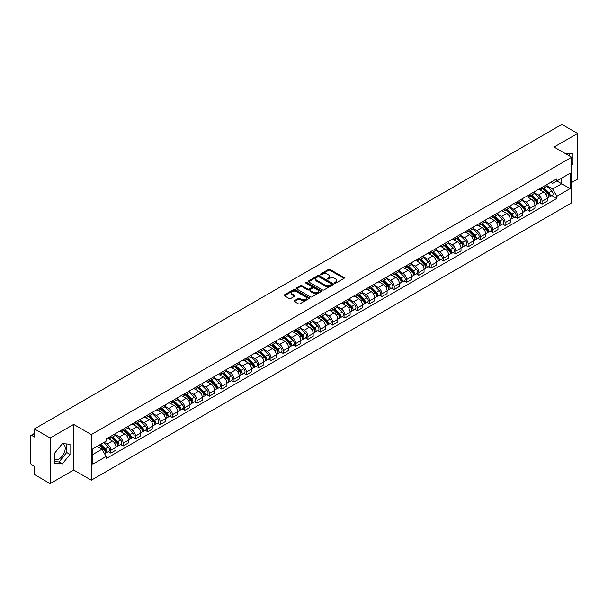 <?xml version="1.0" encoding="UTF-8"?>
<svg xmlns="http://www.w3.org/2000/svg" width="608" height="608" viewBox="0 0 608 608"><rect width="100%" height="100%" fill="white"/><g stroke="black" fill="none" stroke-linecap="round" stroke-linejoin="round"><path stroke-width="0.91" d="M334.666 283.153A0.768 0.441 0 0 0 335.753 283.153L343.991 278.396A1.094 0.631 0 0 0 344.31 277.947A1.094 0.631 0 0 0 343.991 277.499L330.038 269.443A1.094 0.631 0 0 0 328.487 269.443L320.249 274.2A0.768 0.441 0 0 0 321.336 274.824L322.4 274.208A3.511 2.029 0 0 1 327.362 274.208L328.525 274.884A3.511 2.029 0 0 1 329.551 276.313A3.511 2.029 0 0 1 328.525 277.742L327.461 278.358A0.768 0.441 0 0 0 328.54 278.988L329.612 278.373A3.511 2.029 0 0 1 334.575 278.373L335.738 279.042A3.511 2.029 0 0 1 336.764 280.478A3.511 2.029 0 0 1 335.738 281.907L334.666 282.522A0.768 0.441 0 0 0 334.666 283.153L334.666 282.522M565.204 153.497A8.71 5.031 -60 0 1 566.398 153.885A8.71 5.031 -60 0 1 567.325 154.721M62.145 443.878A8.71 5.031 -60 0 1 63.43 444.273A8.71 5.031 -60 0 1 64.76 451.25A8.71 5.031 -60 0 1 59.075 458.926A8.71 5.031 -60 0 1 54.766 459.39M294.447 300.686A1.094 0.631 0 0 0 294.128 301.135A1.094 0.631 0 0 0 294.447 301.583L298.368 303.84A1.094 0.631 0 0 0 299.919 303.84L309.062 298.558A1.094 0.631 0 0 0 309.388 298.11A1.094 0.631 0 0 0 309.062 297.662L295.108 289.606A1.094 0.631 0 0 0 293.558 289.606L284.407 294.888A1.094 0.631 0 0 0 284.088 295.336A1.094 0.631 0 0 0 284.407 295.784L289.142 298.513A1.094 0.631 0 0 0 290.692 298.513L294.606 296.256A1.094 0.631 0 0 0 294.926 295.807A1.094 0.631 0 0 0 294.606 295.359L292.258 294.006A2.934 1.695 0 0 1 291.399 292.805A2.934 1.695 0 0 1 293.208 291.24A2.934 1.695 0 0 1 296.408 291.612L305.596 296.917A2.934 1.695 0 0 1 306.455 298.11A2.934 1.695 0 0 1 304.646 299.676A2.934 1.695 0 0 1 301.446 299.311L299.919 298.422A1.094 0.631 0 0 0 298.368 298.422L294.447 300.686L294.447 301.583M91.299 434.576L73.682 424.407L50.145 437.996L34.428 428.921L561.883 124.397L577.6 133.479L554.063 147.068L571.68 157.236L91.299 434.576L91.299 480.183L571.68 202.836L571.68 157.236M322.476 289.917A1.094 0.631 0 0 0 324.026 289.917L333.176 284.635A1.094 0.631 0 0 0 333.496 284.194A1.094 0.631 0 0 0 333.176 283.746L319.223 275.69A1.094 0.631 0 0 0 317.672 275.69L308.522 280.972A1.094 0.631 0 0 0 308.203 281.413A1.094 0.631 0 0 0 308.522 281.861L322.476 289.917M306.151 283.313A0.768 0.441 0 0 1 306.934 283.427L306.934 282.515L321.123 290.708A1.094 0.631 0 0 1 321.442 291.148A1.094 0.631 0 0 1 321.123 291.597L311.972 296.879A1.094 0.631 0 0 1 310.422 296.879L296.468 288.823L300.382 286.581L300.382 285.669L296.468 287.926A1.094 0.631 0 0 0 296.142 288.374A1.094 0.631 0 0 0 296.468 288.823L296.468 287.926M300.382 286.581A1.094 0.631 0 0 1 301.933 286.581L301.933 285.669A1.094 0.631 0 0 0 300.382 285.669M301.933 285.669L307.595 288.937A1.094 0.631 0 0 0 309.145 288.937L311.737 287.44A1.094 0.631 0 0 0 312.064 286.991A1.094 0.631 0 0 0 311.737 286.543L305.847 283.138A0.768 0.441 0 0 1 306.934 282.515M50.145 437.996L50.145 483.603L34.428 474.521L34.428 466.45L31.981 465.036A2.234 1.292 -120 0 1 30.4 462.3L30.4 436.491A2.234 1.292 -120 0 1 30.864 435.472L34.428 433.413M571.68 182.499L577.6 179.079L577.6 133.479M50.145 483.603L73.682 470.007L91.299 480.183M34.428 428.921L34.428 436.992L31.981 435.579A2.234 1.292 -120 0 0 30.864 435.472M542.055 187.332A5.138 2.964 60 0 1 540.991 189.635L546.204 186.626A5.138 2.964 -120 0 0 547.268 184.323M534.66 192.865L538.422 195.039A5.138 2.964 60 0 1 542.055 201.332L547.268 198.322A5.138 2.964 -120 0 0 543.636 192.029L539.904 189.871M547.268 198.322L547.268 201.104L542.055 204.113L539.554 202.669M540.991 189.635A5.138 2.964 60 0 1 538.46 189.407M542.055 201.332L542.055 204.113M529.735 194.446A5.138 2.964 60 0 1 528.671 196.749L533.885 193.739A5.138 2.964 -120 0 0 534.949 191.436M527.235 209.783L529.735 211.227L534.949 208.217L534.949 205.436A5.138 2.964 -120 0 0 531.316 199.143L527.584 196.984M528.671 196.749A5.138 2.964 60 0 1 526.14 196.521M522.34 199.979L526.102 202.152A5.138 2.964 60 0 1 529.735 208.445L529.735 211.227M517.416 201.56A5.138 2.964 60 0 1 516.352 203.862L521.565 200.853A5.138 2.964 -120 0 0 522.629 198.55M514.915 216.896L517.416 218.34L522.629 215.331L522.629 212.549A5.138 2.964 -120 0 0 518.996 206.256L515.265 204.098M516.352 203.862A5.138 2.964 60 0 1 513.821 203.634M510.013 207.092L513.783 209.266A5.138 2.964 60 0 1 517.416 215.559L517.416 218.34M505.096 208.673A5.138 2.964 60 0 1 504.032 210.976L509.238 207.966A5.138 2.964 -120 0 0 510.302 205.664M502.596 224.01L505.096 225.454L510.302 222.444L510.302 219.663A5.138 2.964 -120 0 0 506.669 213.37L502.938 211.212M504.032 210.976A5.138 2.964 60 0 1 501.501 210.748M497.694 214.206L501.463 216.38A5.138 2.964 60 0 1 505.096 222.672L505.096 225.454M492.769 215.787A5.138 2.964 60 0 1 491.705 218.09L496.918 215.08A5.138 2.964 -120 0 0 497.982 212.777M490.268 231.124L492.769 232.568L497.982 229.558L497.982 226.776A5.138 2.964 -120 0 0 494.35 220.484L490.618 218.325M491.705 218.09A5.138 2.964 60 0 1 489.174 217.862M485.374 221.32L489.136 223.493A5.138 2.964 60 0 1 492.769 229.786L492.769 232.568M480.449 222.9A5.138 2.964 60 0 1 479.385 225.203L484.599 222.194A5.138 2.964 -120 0 0 485.663 219.891M477.949 238.237L480.449 239.681L485.663 236.672L485.663 233.89A5.138 2.964 -120 0 0 482.03 227.597L478.298 225.439M479.385 225.203A5.138 2.964 60 0 1 476.854 224.975M473.054 228.433L476.816 230.607A5.138 2.964 60 0 1 480.449 236.9L480.449 239.681M468.13 230.014A5.138 2.964 60 0 1 467.066 232.317L472.279 229.307A5.138 2.964 -120 0 0 473.343 227.004M465.629 245.351L468.13 246.795L473.343 243.785L473.343 241.004A5.138 2.964 -120 0 0 469.71 234.711L465.979 232.552M467.066 232.317A5.138 2.964 60 0 1 464.535 232.089M460.727 235.547L464.497 237.72A5.138 2.964 60 0 1 468.13 244.013L468.13 246.795M455.81 237.128A5.138 2.964 60 0 1 454.746 239.43L459.952 236.421A5.138 2.964 -120 0 0 461.016 234.118M453.31 252.464L455.81 253.908L461.024 250.899L461.024 248.117A5.138 2.964 -120 0 0 457.383 241.824L453.652 239.666M454.746 239.43A5.138 2.964 60 0 1 452.215 239.202M448.408 242.66L452.177 244.834A5.138 2.964 60 0 1 455.81 251.127L455.81 253.908M443.483 244.241A5.138 2.964 60 0 1 442.419 246.544L447.632 243.534A5.138 2.964 -120 0 0 448.696 241.232M440.982 259.578L443.483 261.022L448.696 258.012L448.696 255.231A5.138 2.964 -120 0 0 445.064 248.938L441.332 246.78M442.419 246.544A5.138 2.964 60 0 1 439.896 246.316M436.088 249.774L439.85 251.948A5.138 2.964 60 0 1 443.483 258.24L443.483 261.022M431.163 251.355A5.138 2.964 60 0 1 430.099 253.658L435.313 250.648A5.138 2.964 -120 0 0 436.377 248.345M428.663 266.692L431.163 268.136L436.377 265.126L436.377 262.344A5.138 2.964 -120 0 0 432.744 256.052L429.012 253.893M430.099 253.658A5.138 2.964 60 0 1 427.568 253.43M423.768 256.888L427.53 259.061A5.138 2.964 60 0 1 431.163 265.354L431.163 268.136M418.844 258.468A5.138 2.964 60 0 1 417.78 260.771L422.993 257.762A5.138 2.964 -120 0 0 424.057 255.459M416.343 273.805L418.844 275.249L424.057 272.24L424.057 269.458A5.138 2.964 -120 0 0 420.424 263.165L416.693 261.007M417.78 260.771A5.138 2.964 60 0 1 415.249 260.543M411.441 264.001L415.211 266.175A5.138 2.964 60 0 1 418.844 272.468L418.844 275.249M406.524 265.582A5.138 2.964 60 0 1 405.46 267.885L410.666 264.875A5.138 2.964 -120 0 0 411.73 262.572M404.024 280.919L406.524 282.363L411.738 279.353L411.738 276.572A5.138 2.964 -120 0 0 408.097 270.279L404.373 268.12M405.46 267.885A5.138 2.964 60 0 1 402.929 267.657M399.122 271.115L402.891 273.288A5.138 2.964 60 0 1 406.524 279.581L406.524 282.363M394.197 272.696A5.138 2.964 60 0 1 393.133 274.998L398.346 271.989A5.138 2.964 -120 0 0 399.41 269.686M391.696 288.032L394.197 289.476L399.41 286.467L399.41 283.685A5.138 2.964 -120 0 0 395.778 277.392L392.046 275.234M393.133 274.998A5.138 2.964 60 0 1 390.61 274.77M386.802 278.228L390.564 280.402A5.138 2.964 60 0 1 394.197 286.695L394.197 289.476M381.877 279.809A5.138 2.964 60 0 1 380.813 282.112L386.027 279.102A5.138 2.964 -120 0 0 387.091 276.8M379.377 295.146L381.877 296.59L387.091 293.58L387.091 290.799A5.138 2.964 -120 0 0 383.458 284.506L379.726 282.355M380.813 282.112A5.138 2.964 60 0 1 378.282 281.884M374.482 285.342L378.244 287.516A5.138 2.964 60 0 1 381.877 293.808L381.877 296.59M369.558 286.923A5.138 2.964 60 0 1 368.494 289.226L373.707 286.216A5.138 2.964 -120 0 0 374.771 283.913M367.057 302.26L369.558 303.704L374.771 300.694L374.771 297.912A5.138 2.964 -120 0 0 371.138 291.62L367.407 289.469M368.494 289.226A5.138 2.964 60 0 1 365.963 288.998M362.155 292.456L365.925 294.629A5.138 2.964 60 0 1 369.558 300.922L369.558 303.704M357.238 294.036A5.138 2.964 60 0 1 356.174 296.339L361.388 293.33A5.138 2.964 -120 0 0 362.452 291.027M354.738 309.373L357.238 310.817L362.452 307.808L362.452 305.026A5.138 2.964 -120 0 0 358.811 298.733L355.087 296.582M356.174 296.339A5.138 2.964 60 0 1 353.643 296.111M349.836 299.569L353.605 301.743A5.138 2.964 60 0 1 357.238 308.036L357.238 310.817M344.911 301.15A5.138 2.964 60 0 1 343.847 303.453L349.06 300.443A5.138 2.964 -120 0 0 350.124 298.14M342.41 316.487L344.911 317.931L350.124 314.921L350.124 312.14A5.138 2.964 -120 0 0 346.492 305.847L342.76 303.696M343.847 303.453A5.138 2.964 60 0 1 341.324 303.225M337.516 306.683L341.278 308.856A5.138 2.964 60 0 1 344.911 315.149L344.911 317.931M332.591 308.264A5.138 2.964 60 0 1 331.527 310.566L336.741 307.557A5.138 2.964 -120 0 0 337.805 305.254M330.091 323.6L332.591 325.044L337.805 322.035L337.805 319.253A5.138 2.964 -120 0 0 334.172 312.96L330.44 310.81M331.527 310.566A5.138 2.964 60 0 1 328.996 310.338M325.196 313.796L328.958 315.97A5.138 2.964 60 0 1 332.591 322.263L332.591 325.044M320.272 315.377A5.138 2.964 60 0 1 319.208 317.688L324.421 314.678A5.138 2.964 -120 0 0 325.485 312.368M317.771 330.714L320.272 332.158L325.485 329.148L325.485 326.367A5.138 2.964 -120 0 0 321.852 320.074L318.121 317.923M319.208 317.688A5.138 2.964 60 0 1 316.677 317.452M312.869 320.91L316.639 323.084A5.138 2.964 60 0 1 320.272 329.376L320.272 332.158M307.952 322.491A5.138 2.964 60 0 1 306.888 324.801L312.102 321.792A5.138 2.964 -120 0 0 313.166 319.481M305.452 337.828L307.952 339.272L313.166 336.262L313.166 333.48A5.138 2.964 -120 0 0 309.525 327.188L305.801 325.037M306.888 324.801A5.138 2.964 60 0 1 304.357 324.566M300.55 328.024L304.319 330.197A5.138 2.964 60 0 1 307.952 336.49L307.952 339.272M295.625 329.604A5.138 2.964 60 0 1 294.561 331.915L299.774 328.905A5.138 2.964 -120 0 0 300.838 326.595M293.132 344.941L295.625 346.385L300.838 343.376L300.838 340.594A5.138 2.964 -120 0 0 297.206 334.301L293.474 332.15M294.561 331.915A5.138 2.964 60 0 1 292.038 331.679M288.23 335.137L291.992 337.311A5.138 2.964 60 0 1 295.625 343.604L295.625 346.385M283.305 336.718A5.138 2.964 60 0 1 282.241 339.028L287.455 336.019A5.138 2.964 -120 0 0 288.519 333.708M280.805 352.055L283.305 353.499L288.519 350.489L288.519 347.708A5.138 2.964 -120 0 0 284.886 341.415L281.154 339.264M282.241 339.028A5.138 2.964 60 0 1 279.71 338.793M275.91 342.251L279.672 344.424A5.138 2.964 60 0 1 283.305 350.717L283.305 353.499M270.986 343.832A5.138 2.964 60 0 1 269.922 346.142L275.135 343.132A5.138 2.964 -120 0 0 276.199 340.822M268.485 359.168L270.986 360.612L276.199 357.603L276.199 354.821A5.138 2.964 -120 0 0 272.566 348.528L268.835 346.378M269.922 346.142A5.138 2.964 60 0 1 267.391 345.906M263.583 349.364L267.353 351.538A5.138 2.964 60 0 1 270.986 357.831L270.986 360.612M258.666 350.945A5.138 2.964 60 0 1 257.602 353.256L262.816 350.246A5.138 2.964 -120 0 0 263.88 347.936M256.166 366.282L258.666 367.726L263.88 364.716L263.88 361.935A5.138 2.964 -120 0 0 260.239 355.642L256.515 353.491M257.602 353.256A5.138 2.964 60 0 1 255.071 353.02M251.264 356.478L255.033 358.652A5.138 2.964 60 0 1 258.666 364.944L258.666 367.726M246.339 358.059A5.138 2.964 60 0 1 245.275 360.369L250.488 357.36A5.138 2.964 -120 0 0 251.552 355.049M243.846 373.396L246.339 374.84L251.552 371.83L251.552 369.048A5.138 2.964 -120 0 0 247.92 362.756L244.188 360.605M245.275 360.369A5.138 2.964 60 0 1 242.752 360.134M238.944 363.592L242.706 365.765A5.138 2.964 60 0 1 246.339 372.058L246.339 374.84M234.019 365.172A5.138 2.964 60 0 1 232.955 367.483L238.169 364.473A5.138 2.964 -120 0 0 239.233 362.163M231.519 380.509L234.019 381.953L239.233 378.944L239.233 376.162A5.138 2.964 -120 0 0 235.6 369.869L231.868 367.718M232.955 367.483A5.138 2.964 60 0 1 230.424 367.247M226.624 370.705L230.386 372.879A5.138 2.964 60 0 1 234.019 379.172L234.019 381.953M221.7 372.286A5.138 2.964 60 0 1 220.636 374.596L225.849 371.587A5.138 2.964 -120 0 0 226.913 369.276M219.199 387.623L221.7 389.067L226.913 386.057L226.913 383.276A5.138 2.964 -120 0 0 223.28 376.983L219.549 374.832M220.636 374.596A5.138 2.964 60 0 1 218.105 374.361M214.297 377.819L218.067 379.992A5.138 2.964 60 0 1 221.7 386.285L221.7 389.067M209.38 379.4A5.138 2.964 60 0 1 208.316 381.71L213.53 378.7A5.138 2.964 -120 0 0 214.594 376.39M206.88 394.736L209.38 396.18L214.594 393.171L214.594 390.389A5.138 2.964 -120 0 0 210.961 384.096L207.229 381.946M208.316 381.71A5.138 2.964 60 0 1 205.785 381.474M201.978 384.932L205.747 387.106A5.138 2.964 60 0 1 209.38 393.399L209.38 396.18M197.053 386.513A5.138 2.964 60 0 1 195.989 388.824L201.202 385.814A5.138 2.964 -120 0 0 202.266 383.504M194.56 401.85L197.053 403.294L202.266 400.284L202.266 397.503A5.138 2.964 -120 0 0 198.634 391.21L194.902 389.059M195.989 388.824A5.138 2.964 60 0 1 193.466 388.588M189.658 392.046L193.42 394.22A5.138 2.964 60 0 1 197.053 400.512L197.053 403.294M184.733 393.627A5.138 2.964 60 0 1 183.669 395.937L188.883 392.928A5.138 2.964 -120 0 0 189.947 390.617M182.233 408.964L184.733 410.408L189.947 407.398L189.947 404.616A5.138 2.964 -120 0 0 186.314 398.324L182.582 396.173M183.669 395.937A5.138 2.964 60 0 1 181.138 395.702M177.338 399.16L181.1 401.333A5.138 2.964 60 0 1 184.733 407.626L184.733 410.408M172.414 400.74A5.138 2.964 60 0 1 171.35 403.051L176.563 400.041A5.138 2.964 -120 0 0 177.627 397.731M169.913 416.077L172.414 417.521L177.627 414.512L177.627 411.73A5.138 2.964 -120 0 0 173.994 405.437L170.263 403.286M171.35 403.051A5.138 2.964 60 0 1 168.819 402.815M165.011 406.273L168.781 408.447A5.138 2.964 60 0 1 172.414 414.74L172.414 417.521M160.094 407.854A5.138 2.964 60 0 1 159.03 410.164L164.244 407.155A5.138 2.964 -120 0 0 165.308 404.844M157.594 423.191L160.094 424.635L165.308 421.625L165.308 418.844A5.138 2.964 -120 0 0 161.675 412.551L157.943 410.4M159.03 410.164A5.138 2.964 60 0 1 156.499 409.929M152.692 413.387L156.461 415.56A5.138 2.964 60 0 1 160.094 421.853L160.094 424.635M147.767 414.968A5.138 2.964 60 0 1 146.703 417.278L151.916 414.268A5.138 2.964 -120 0 0 152.98 411.958M145.274 430.304L147.767 431.748L152.98 428.739L152.98 425.957A5.138 2.964 -120 0 0 149.348 419.664L145.616 417.514M146.703 417.278A5.138 2.964 60 0 1 144.18 417.042M140.372 420.5L144.134 422.674A5.138 2.964 60 0 1 147.767 428.967L147.767 431.748M135.447 422.081A5.138 2.964 60 0 1 134.383 424.392L139.597 421.382A5.138 2.964 -120 0 0 140.661 419.072M132.947 437.418L135.447 438.862L140.661 435.852L140.661 433.071A5.138 2.964 -120 0 0 137.028 426.778L133.296 424.627M134.383 424.392A5.138 2.964 60 0 1 131.852 424.156M128.052 427.614L131.814 429.788A5.138 2.964 60 0 1 135.447 436.08L135.447 438.862M123.128 429.195A5.138 2.964 60 0 1 122.064 431.505L127.277 428.496A5.138 2.964 -120 0 0 128.341 426.185M120.627 444.539L123.128 445.976L128.341 442.966L128.341 440.184A5.138 2.964 -120 0 0 124.708 433.892L120.977 431.741M122.064 431.505A5.138 2.964 60 0 1 119.533 431.27M115.725 434.728L119.495 436.901A5.138 2.964 60 0 1 123.128 443.194L123.128 445.976M110.808 436.308A5.138 2.964 60 0 1 109.744 438.619L114.958 435.609A5.138 2.964 -120 0 0 116.022 433.299M108.308 451.653L110.808 453.089L116.022 450.08L116.022 447.298A5.138 2.964 -120 0 0 112.389 441.005L108.657 438.854M109.744 438.619A5.138 2.964 60 0 1 107.213 438.383M104.173 442.282L107.175 444.015A5.138 2.964 60 0 1 110.808 450.308L110.808 453.089M550.787 182.294L552.642 183.365L570.099 173.288L561.724 178.121L561.724 183.776L552.642 189.02L546.98 185.752M92.88 454.457L101.962 449.213L106.149 456.464L92.88 464.124L92.88 448.803L106.149 441.142L106.149 438.999L556.829 178.805L556.829 180.948L570.099 188.609L556.829 196.27L552.642 189.02M570.099 173.288L570.099 188.609M106.149 456.464L106.149 458.607L556.829 198.413L556.829 196.27M571.68 165.65L572.979 164.023L572.979 153.862L565.136 153.459M73.682 424.407L73.682 470.007M54.766 463.212L62.388 463.896L70.011 454.412L70.011 444.25L62.388 443.566L54.766 453.051L54.766 463.212M101.962 449.213L97.06 446.386M551.882 195.556L556.829 198.413M569.666 156.074L569.666 153.566M571.68 163.271L572.979 164.023M54.766 461.594L59.075 461.981L66.69 452.496L66.69 443.954M59.075 461.981L62.388 463.896M66.69 452.496L70.011 454.412M334.978 283.26L335.738 282.819A3.511 2.029 0 0 0 336.764 281.39L336.764 280.478M329.551 276.313L329.551 277.225A3.511 2.029 0 0 1 328.525 278.654L327.765 279.095M343.991 277.499L343.991 278.396L330.038 270.355A1.094 0.631 0 0 0 328.487 270.355L320.553 274.93M333.161 284.65L319.223 276.602A1.094 0.631 0 0 0 317.672 276.602L308.537 281.869M331.238 284.506A0.768 0.441 0 0 0 331.238 283.875L318.987 276.807A0.768 0.441 0 0 0 317.9 276.807L316.776 277.453A3.511 2.029 0 0 0 315.75 278.89A3.511 2.029 0 0 0 316.776 280.318L325.151 285.152A3.511 2.029 0 0 0 330.114 285.152L331.238 284.506L331.238 285.418A0.768 0.441 0 0 0 331.459 285.106L331.459 284.194M315.75 278.89L315.75 279.802A3.511 2.029 0 0 0 316.776 281.23L316.776 280.318M331.238 285.418L330.114 286.064A3.511 2.029 0 0 1 325.151 286.064L316.776 281.23M301.933 286.581L307.595 289.849A1.094 0.631 0 0 0 309.145 289.849L311.737 288.352A1.094 0.631 0 0 0 312.064 287.903L312.064 286.991M306.934 283.427L321.108 291.604M313.462 292.326A2.934 1.695 0 0 0 316.662 292.691A2.934 1.695 0 0 0 318.47 291.126A2.934 1.695 0 0 0 317.612 289.932L314.374 288.063A1.094 0.631 0 0 0 312.824 288.063L310.224 289.56A1.094 0.631 0 0 0 309.905 290.008A1.094 0.631 0 0 0 310.224 290.457L313.462 292.326L313.462 293.238A2.934 1.695 0 0 0 316.662 293.603A2.934 1.695 0 0 0 318.47 292.038L318.47 291.126M309.905 290.008L309.905 290.92A1.094 0.631 0 0 0 310.224 291.369L310.224 290.457M313.462 293.238L310.224 291.369M306.455 298.11L306.455 299.022A2.934 1.695 0 0 1 304.646 300.588A2.934 1.695 0 0 1 301.446 300.223L299.919 299.334A1.094 0.631 0 0 0 298.368 299.334L294.462 301.591M291.399 292.805L291.399 293.717A2.934 1.695 0 0 0 292.258 294.918L292.258 294.006M294.591 296.263L292.258 294.918M309.062 297.662L309.062 298.558L295.108 290.518A1.094 0.631 0 0 0 293.558 290.518L284.422 295.792M542.724 188.64L547.572 193.428A2.789 1.611 60 0 1 548.31 197.615L547.268 198.216M543.689 189.597L545.748 190.783M543.256 188.328L548.576 193.572A1.338 0.775 60 0 1 548.925 195.578A1.338 0.775 60 0 1 548.804 195.632M544.061 187.864L548.918 192.652A2.789 1.611 60 0 1 549.655 196.84A2.789 1.611 60 0 1 548.811 196.931M546.782 186.094L551.76 191.011A2.789 1.611 60 0 1 552.497 195.198L549.655 196.84M530.396 195.753L535.253 200.541A2.789 1.611 60 0 1 535.99 204.729L534.949 205.329M531.369 196.711L533.421 197.896M530.936 195.442L536.256 200.686A1.338 0.775 60 0 1 536.606 202.692A1.338 0.775 60 0 1 536.484 202.745M531.742 194.978L536.598 199.766A2.789 1.611 60 0 1 537.335 203.954A2.789 1.611 60 0 1 536.492 204.045M534.455 193.207L539.44 198.124A2.789 1.611 60 0 1 540.178 202.312L537.335 203.954M518.077 202.867L522.933 207.655A2.789 1.611 60 0 1 523.67 211.842L522.629 212.443M519.042 203.824L521.102 205.01M518.616 202.555L523.929 207.799A1.338 0.775 60 0 1 524.286 209.813A1.338 0.775 60 0 1 524.164 209.859M519.422 202.092L524.271 206.88A2.789 1.611 60 0 1 525.008 211.067A2.789 1.611 60 0 1 524.164 211.158M522.135 200.321L527.121 205.238A2.789 1.611 60 0 1 527.858 209.426L525.008 211.067M505.757 209.98L510.614 214.768A2.789 1.611 60 0 1 511.343 218.956L510.302 219.556M506.722 210.938L508.782 212.124M506.297 209.669L511.609 214.913A1.338 0.775 60 0 1 511.966 216.927A1.338 0.775 60 0 1 511.845 216.972M507.102 209.205L511.951 213.993A2.789 1.611 60 0 1 512.688 218.181A2.789 1.611 60 0 1 511.845 218.272M509.816 207.442L514.794 212.352A2.789 1.611 60 0 1 515.531 216.539L512.688 218.181M493.438 217.094L498.286 221.882A2.789 1.611 60 0 1 499.024 226.07L497.982 226.67M494.403 218.052L496.462 219.237M493.97 216.782L499.29 222.026A1.338 0.775 60 0 1 499.639 224.04A1.338 0.775 60 0 1 499.518 224.086M494.775 216.319L499.632 221.107A2.789 1.611 60 0 1 500.369 225.294A2.789 1.611 60 0 1 499.525 225.386M497.496 214.556L502.474 219.465A2.789 1.611 60 0 1 503.211 223.653L500.369 225.294M481.11 224.208L485.967 228.996A2.789 1.611 60 0 1 486.704 233.183L485.663 233.784M482.083 225.165L484.135 226.351M481.65 223.896L486.97 229.14A1.338 0.775 60 0 1 487.32 231.154A1.338 0.775 60 0 1 487.198 231.2M482.456 223.432L487.312 228.22A2.789 1.611 60 0 1 488.049 232.408A2.789 1.611 60 0 1 487.206 232.499M485.169 221.669L490.154 226.579A2.789 1.611 60 0 1 490.892 230.766L488.049 232.408M468.791 231.321L473.647 236.109A2.789 1.611 60 0 1 474.384 240.297L473.343 240.897M469.756 232.279L471.816 233.464M469.33 231.01L474.643 236.254A1.338 0.775 60 0 1 475 238.268A1.338 0.775 60 0 1 474.878 238.313M470.136 230.546L474.985 235.334A2.789 1.611 60 0 1 475.722 239.522A2.789 1.611 60 0 1 474.878 239.613M472.849 228.783L477.835 233.692A2.789 1.611 60 0 1 478.572 237.88L475.722 239.522M456.471 238.435L461.328 243.223A2.789 1.611 60 0 1 462.057 247.41L461.016 248.011M457.436 239.392L459.496 240.578M457.011 238.123L462.323 243.367A1.338 0.775 60 0 1 462.68 245.381A1.338 0.775 60 0 1 462.559 245.427M457.816 237.66L462.665 242.448A2.789 1.611 60 0 1 463.402 246.635A2.789 1.611 60 0 1 462.559 246.726M460.53 235.896L465.508 240.806A2.789 1.611 60 0 1 466.245 244.994L463.402 246.635M444.152 245.548L449 250.336A2.789 1.611 60 0 1 449.738 254.524L448.696 255.124M445.117 246.506L447.176 247.692M444.684 245.237L450.004 250.481A1.338 0.775 60 0 1 450.353 252.495A1.338 0.775 60 0 1 450.232 252.54M445.489 244.773L450.346 249.561A2.789 1.611 60 0 1 451.083 253.749A2.789 1.611 60 0 1 450.239 253.84M448.21 243.01L453.188 247.92A2.789 1.611 60 0 1 453.925 252.107L451.083 253.749M431.824 252.662L436.681 257.45A2.789 1.611 60 0 1 437.418 261.638L436.377 262.238M432.797 253.62L434.849 254.805M432.364 252.35L437.684 257.594A1.338 0.775 60 0 1 438.034 259.608A1.338 0.775 60 0 1 437.912 259.654M433.17 251.887L438.026 256.675A2.789 1.611 60 0 1 438.763 260.862A2.789 1.611 60 0 1 437.92 260.954M435.883 250.124L440.868 255.033A2.789 1.611 60 0 1 441.606 259.221L438.763 260.862M419.505 259.776L424.361 264.564A2.789 1.611 60 0 1 425.098 268.751L424.057 269.352M420.47 260.733L422.53 261.919M420.044 259.464L425.357 264.708A1.338 0.775 60 0 1 425.714 266.722A1.338 0.775 60 0 1 425.592 266.768M420.85 259L425.699 263.788A2.789 1.611 60 0 1 426.436 267.976A2.789 1.611 60 0 1 425.592 268.067M423.563 257.237L428.549 262.147A2.789 1.611 60 0 1 429.286 266.334L426.436 267.976M407.185 266.889L412.042 271.677A2.789 1.611 60 0 1 412.771 275.865L411.73 276.465M408.15 267.847L410.21 269.032M407.725 266.578L413.037 271.822A1.338 0.775 60 0 1 413.394 273.836A1.338 0.775 60 0 1 413.273 273.881M408.53 266.114L413.379 270.902A2.789 1.611 60 0 1 414.116 275.09A2.789 1.611 60 0 1 413.273 275.181M411.244 264.351L416.222 269.26A2.789 1.611 60 0 1 416.959 273.448L414.116 275.09M394.866 274.003L399.714 278.791A2.789 1.611 60 0 1 400.452 282.978L399.41 283.579M395.831 274.96L397.89 276.146M395.398 273.691L400.718 278.935A1.338 0.775 60 0 1 401.067 280.949A1.338 0.775 60 0 1 400.946 280.995M396.203 273.228L401.06 278.016A2.789 1.611 60 0 1 401.797 282.203A2.789 1.611 60 0 1 400.953 282.294M398.924 271.464L403.902 276.374A2.789 1.611 60 0 1 404.639 280.562L401.797 282.203M382.538 281.116L387.395 285.904A2.789 1.611 60 0 1 388.132 290.092L387.091 290.692M383.511 282.074L385.563 283.26M383.078 280.805L388.398 286.049A1.338 0.775 60 0 1 388.748 288.063A1.338 0.775 60 0 1 388.626 288.108M383.884 280.341L388.74 285.129A2.789 1.611 60 0 1 389.477 289.317A2.789 1.611 60 0 1 388.634 289.408M386.597 278.578L391.582 283.488A2.789 1.611 60 0 1 392.32 287.675L389.477 289.317M370.219 288.23L375.075 293.018A2.789 1.611 60 0 1 375.812 297.206L374.771 297.806M371.184 289.188L373.244 290.373M370.758 287.918L376.071 293.162A1.338 0.775 60 0 1 376.428 295.176A1.338 0.775 60 0 1 376.306 295.222M371.564 287.455L376.413 292.243A2.789 1.611 60 0 1 377.15 296.43A2.789 1.611 60 0 1 376.306 296.522M374.277 285.692L379.263 290.601A2.789 1.611 60 0 1 380 294.789L377.15 296.43M357.899 295.344L362.756 300.132A2.789 1.611 60 0 1 363.485 304.319L362.444 304.92M358.864 296.301L360.924 297.487M358.439 295.032L363.751 300.276A1.338 0.775 60 0 1 364.108 302.29A1.338 0.775 60 0 1 363.987 302.336M359.244 294.568L364.093 299.356A2.789 1.611 60 0 1 364.83 303.544A2.789 1.611 60 0 1 363.987 303.635M361.958 292.805L366.936 297.715A2.789 1.611 60 0 1 367.673 301.902L364.83 303.544M345.58 302.457L350.428 307.245A2.789 1.611 60 0 1 351.166 311.433L350.124 312.033M346.545 303.415L348.604 304.6M346.112 302.146L351.432 307.39A1.338 0.775 60 0 1 351.781 309.404A1.338 0.775 60 0 1 351.66 309.449M346.917 301.682L351.774 306.47A2.789 1.611 60 0 1 352.511 310.658A2.789 1.611 60 0 1 351.667 310.749M349.638 299.919L354.616 304.828A2.789 1.611 60 0 1 355.353 309.016L352.511 310.658M333.252 309.571L338.109 314.359A2.789 1.611 60 0 1 338.846 318.546L337.805 319.147M334.225 310.528L336.277 311.714M333.792 309.259L339.112 314.503A1.338 0.775 60 0 1 339.462 316.517A1.338 0.775 60 0 1 339.34 316.563M334.598 308.796L339.454 313.584A2.789 1.611 60 0 1 340.191 317.771A2.789 1.611 60 0 1 339.348 317.862M337.311 307.032L342.296 311.942A2.789 1.611 60 0 1 343.034 316.13L340.191 317.771M320.933 316.684L325.789 321.472A2.789 1.611 60 0 1 326.526 325.66L325.485 326.26M321.906 317.642L323.958 318.828M321.472 316.373L326.785 321.617A1.338 0.775 60 0 1 327.142 323.631A1.338 0.775 60 0 1 327.02 323.676M322.278 315.909L327.127 320.697A2.789 1.611 60 0 1 327.864 324.885A2.789 1.611 60 0 1 327.02 324.976M324.991 314.146L329.977 319.056A2.789 1.611 60 0 1 330.714 323.243L327.864 324.885M308.613 323.798L313.47 328.586A2.789 1.611 60 0 1 314.199 332.774L313.158 333.374M309.578 324.756L311.638 325.941M309.153 323.486L314.465 328.73A1.338 0.775 60 0 1 314.822 330.744A1.338 0.775 60 0 1 314.701 330.79M309.958 323.023L314.807 327.811A2.789 1.611 60 0 1 315.544 331.998A2.789 1.611 60 0 1 314.701 332.09M312.672 321.26L317.65 326.169A2.789 1.611 60 0 1 318.387 330.357L315.544 331.998M296.294 330.912L301.142 335.7A2.789 1.611 60 0 1 301.88 339.887L300.838 340.488M297.259 331.869L299.318 333.055M296.826 330.6L302.146 335.844A1.338 0.775 60 0 1 302.495 337.858A1.338 0.775 60 0 1 302.374 337.904M297.631 330.136L302.488 334.924A2.789 1.611 60 0 1 303.225 339.112A2.789 1.611 60 0 1 302.381 339.203M300.352 328.373L305.33 333.283A2.789 1.611 60 0 1 306.067 337.47L303.225 339.112M283.966 338.025L288.823 342.813A2.789 1.611 60 0 1 289.56 347.001L288.519 347.601M284.939 338.983L286.999 340.168M284.506 337.714L289.826 342.958A1.338 0.775 60 0 1 290.176 344.972A1.338 0.775 60 0 1 290.054 345.017M285.312 337.25L290.168 342.038A2.789 1.611 60 0 1 290.905 346.226A2.789 1.611 60 0 1 290.062 346.317M288.025 335.487L293.01 340.396A2.789 1.611 60 0 1 293.748 344.584L290.905 346.226M271.647 345.139L276.503 349.927A2.789 1.611 60 0 1 277.24 354.114L276.199 354.715M272.62 346.096L274.672 347.282M272.186 344.827L277.499 350.071A1.338 0.775 60 0 1 277.856 352.085A1.338 0.775 60 0 1 277.734 352.131M272.992 344.364L277.841 349.152A2.789 1.611 60 0 1 278.578 353.339A2.789 1.611 60 0 1 277.734 353.43M275.705 342.6L280.691 347.51A2.789 1.611 60 0 1 281.428 351.698L278.578 353.339M259.327 352.252L264.184 357.04A2.789 1.611 60 0 1 264.921 361.228L263.872 361.836M260.292 353.21L262.352 354.396M259.867 351.941L265.179 357.185A1.338 0.775 60 0 1 265.536 359.199A1.338 0.775 60 0 1 265.415 359.244M260.672 351.477L265.521 356.265A2.789 1.611 60 0 1 266.258 360.453A2.789 1.611 60 0 1 265.415 360.544M263.386 349.714L268.364 354.624A2.789 1.611 60 0 1 269.101 358.811L266.258 360.453M247.008 359.366L251.856 364.162A2.789 1.611 60 0 1 252.594 368.342L251.552 368.95M247.973 360.324L250.032 361.509M247.54 359.062L252.86 364.298A1.338 0.775 60 0 1 253.209 366.312A1.338 0.775 60 0 1 253.088 366.358M248.345 358.591L253.202 363.379A2.789 1.611 60 0 1 253.939 367.566A2.789 1.611 60 0 1 253.095 367.658M251.066 356.828L256.044 361.737A2.789 1.611 60 0 1 256.781 365.925L253.939 367.566M234.68 366.48L239.537 371.275A2.789 1.611 60 0 1 240.274 375.455L239.233 376.063M235.653 367.437L237.713 368.623M235.22 366.176L240.54 371.42A1.338 0.775 60 0 1 240.89 373.426A1.338 0.775 60 0 1 240.768 373.472M236.026 365.704L240.882 370.5A2.789 1.611 60 0 1 241.619 374.68A2.789 1.611 60 0 1 240.776 374.771M238.739 363.941L243.724 368.858A2.789 1.611 60 0 1 244.462 373.038L241.619 374.68M222.361 373.593L227.217 378.389A2.789 1.611 60 0 1 227.954 382.569L226.913 383.177M223.334 374.551L225.386 375.736M222.9 373.289L228.213 378.533A1.338 0.775 60 0 1 228.57 380.54A1.338 0.775 60 0 1 228.448 380.585M223.706 372.818L228.562 377.614A2.789 1.611 60 0 1 229.292 381.794A2.789 1.611 60 0 1 228.448 381.885M226.419 371.055L231.405 375.972A2.789 1.611 60 0 1 232.142 380.152L229.292 381.794M210.041 380.707L214.898 385.502A2.789 1.611 60 0 1 215.635 389.682L214.586 390.29M211.006 381.664L213.066 382.85M210.581 380.403L215.893 385.647A1.338 0.775 60 0 1 216.25 387.653A1.338 0.775 60 0 1 216.129 387.699M211.386 379.932L216.235 384.727A2.789 1.611 60 0 1 216.972 388.907A2.789 1.611 60 0 1 216.129 388.998M214.1 378.168L219.078 383.086A2.789 1.611 60 0 1 219.815 387.266L216.972 388.907M197.722 387.82L202.57 392.616A2.789 1.611 60 0 1 203.308 396.796L202.266 397.404M198.687 388.778L200.746 389.964M198.254 387.516L203.574 392.76A1.338 0.775 60 0 1 203.923 394.767A1.338 0.775 60 0 1 203.802 394.812M199.059 387.045L203.916 391.841A2.789 1.611 60 0 1 204.653 396.021A2.789 1.611 60 0 1 203.809 396.112M201.78 385.282L206.758 390.199A2.789 1.611 60 0 1 207.495 394.379L204.653 396.021M185.394 394.942L190.251 399.73A2.789 1.611 60 0 1 190.988 403.91L189.947 404.518M186.367 395.892L188.427 397.077M185.934 394.63L191.254 399.874A1.338 0.775 60 0 1 191.604 401.88A1.338 0.775 60 0 1 191.482 401.926M186.74 394.159L191.596 398.954A2.789 1.611 60 0 1 192.333 403.134A2.789 1.611 60 0 1 191.49 403.226M189.453 392.396L194.438 397.313A2.789 1.611 60 0 1 195.176 401.493L192.333 403.134M173.075 402.055L177.931 406.843A2.789 1.611 60 0 1 178.668 411.023L177.627 411.631M174.048 403.005L176.1 404.191M173.614 401.744L178.927 406.988A1.338 0.775 60 0 1 179.284 408.994A1.338 0.775 60 0 1 179.162 409.04M174.42 401.28L179.276 406.068A2.789 1.611 60 0 1 180.006 410.248A2.789 1.611 60 0 1 179.162 410.339M177.133 399.509L182.119 404.426A2.789 1.611 60 0 1 182.856 408.606L180.006 410.248M160.755 409.169L165.612 413.957A2.789 1.611 60 0 1 166.349 418.144L165.3 418.745M161.72 410.119L163.78 411.312M161.295 408.857L166.607 414.101A1.338 0.775 60 0 1 166.964 416.108A1.338 0.775 60 0 1 166.843 416.153M162.1 408.394L166.949 413.182A2.789 1.611 60 0 1 167.686 417.369A2.789 1.611 60 0 1 166.843 417.453M164.814 406.623L169.792 411.54A2.789 1.611 60 0 1 170.529 415.728L167.686 417.369M148.436 416.282L153.284 421.07A2.789 1.611 60 0 1 154.022 425.258L152.98 425.858M149.401 417.232L151.46 418.426M148.975 415.971L154.288 421.215A1.338 0.775 60 0 1 154.637 423.221A1.338 0.775 60 0 1 154.516 423.267M149.773 415.507L154.63 420.295A2.789 1.611 60 0 1 155.367 424.483A2.789 1.611 60 0 1 154.523 424.566M152.494 413.736L157.472 418.654A2.789 1.611 60 0 1 158.209 422.841L155.367 424.483M136.108 423.396L140.965 428.184A2.789 1.611 60 0 1 141.702 432.372L140.661 432.972M137.081 424.346L139.141 425.539M136.648 423.084L141.968 428.328A1.338 0.775 60 0 1 142.318 430.335A1.338 0.775 60 0 1 142.196 430.38M137.454 422.621L142.31 427.409A2.789 1.611 60 0 1 143.047 431.596A2.789 1.611 60 0 1 142.204 431.68M140.174 420.85L145.152 425.767A2.789 1.611 60 0 1 145.89 429.955L143.047 431.596M123.789 430.51L128.645 435.298A2.789 1.611 60 0 1 129.382 439.485L128.341 440.086M124.762 431.46L126.814 432.653M124.328 430.198L129.641 435.442A1.338 0.775 60 0 1 129.998 437.448A1.338 0.775 60 0 1 129.876 437.494M125.134 429.734L129.99 434.522A2.789 1.611 60 0 1 130.72 438.71A2.789 1.611 60 0 1 129.876 438.794M127.847 427.964L132.833 432.881A2.789 1.611 60 0 1 133.57 437.068L130.72 438.71M111.469 437.623L116.326 442.411A2.789 1.611 60 0 1 117.063 446.599L116.014 447.199M112.434 438.573L114.494 439.766M112.009 437.312L117.321 442.556A1.338 0.775 60 0 1 117.678 444.562A1.338 0.775 60 0 1 117.557 444.615M112.814 436.848L117.663 441.636A2.789 1.611 60 0 1 118.4 445.824A2.789 1.611 60 0 1 117.557 445.907M115.528 435.077L120.506 439.994A2.789 1.611 60 0 1 121.243 444.182L118.4 445.824M99.438 445.018L103.998 449.525A2.789 1.611 60 0 1 104.736 453.712L104.599 453.788M100.115 445.687L102.174 446.88M99.97 444.706L105.002 449.669A1.338 0.775 60 0 1 105.351 451.676A1.338 0.775 60 0 1 105.23 451.729M100.776 444.243L105.344 448.75A2.789 1.611 60 0 1 106.081 452.937A2.789 1.611 60 0 1 105.237 453.021M103.618 442.601L108.186 447.108A2.789 1.611 60 0 1 108.923 451.296L106.081 452.937M123.128 443.194L128.341 440.184M135.447 436.08L140.661 433.071M147.767 428.967L152.98 425.957M160.094 421.853L165.308 418.844M172.414 414.74L177.627 411.73M184.733 407.626L189.947 404.616M197.053 400.512L202.266 397.503M209.38 393.399L214.594 390.389M221.7 386.285L226.913 383.276M234.019 379.172L239.233 376.162M246.339 372.058L251.552 369.048M258.666 364.944L263.88 361.935M270.986 357.831L276.199 354.821M283.305 350.717L288.519 347.708M295.625 343.604L300.838 340.594M307.952 336.49L313.166 333.48M320.272 329.376L325.485 326.367M332.591 322.263L337.805 319.253M344.911 315.149L350.124 312.14M357.238 308.036L362.452 305.026M369.558 300.922L374.771 297.912M381.877 293.808L387.091 290.799M394.197 286.695L399.41 283.685M406.524 279.581L411.738 276.572M418.844 272.468L424.057 269.458M431.163 265.354L436.377 262.344M443.483 258.24L448.696 255.231M455.81 251.127L461.024 248.117M468.13 244.013L473.343 241.004M480.449 236.9L485.663 233.89M492.769 229.786L497.982 226.776M505.096 222.672L510.302 219.663M517.416 215.559L522.629 212.549M529.735 208.445L534.949 205.436M110.808 450.308L116.022 447.298M107.175 444.015L112.389 441.005M119.495 436.901L124.708 433.892M131.814 429.788L137.028 426.778M144.134 422.674L149.348 419.664M156.461 415.56L161.675 412.551M168.781 408.447L173.994 405.437M181.1 401.333L186.314 398.324M193.42 394.22L198.634 391.21M205.747 387.106L210.961 384.096M218.067 379.992L223.28 376.983M230.386 372.879L235.6 369.869M242.706 365.765L247.92 362.756M255.033 358.652L260.239 355.642M267.353 351.538L272.566 348.528M279.672 344.424L284.886 341.415M291.992 337.311L297.206 334.301M304.319 330.197L309.525 327.188M316.639 323.084L321.852 320.074M328.958 315.97L334.172 312.96M341.278 308.856L346.492 305.847M353.605 301.743L358.811 298.733M365.925 294.629L371.138 291.62M378.244 287.516L383.458 284.506M390.564 280.402L395.778 277.392M402.891 273.288L408.097 270.279M415.211 266.175L420.424 263.165M427.53 259.061L432.744 256.052M439.85 251.948L445.064 248.938M452.177 244.834L457.383 241.824M464.497 237.72L469.71 234.711M476.816 230.607L482.03 227.597M489.136 223.493L494.35 220.484M501.463 216.38L506.669 213.37M513.783 209.266L518.996 206.256M526.102 202.152L531.316 199.143M538.422 195.039L543.636 192.029M34.428 434.165L31.981 435.579M335.738 282.819L335.738 281.907M327.461 278.988L327.461 278.358M328.525 278.654L328.525 277.742M320.249 274.824L320.249 274.2M328.487 270.355L328.487 269.443M330.038 270.355L330.038 269.443M308.522 281.861L308.522 280.972M317.672 276.602L317.672 275.69M319.223 276.602L319.223 275.69M333.176 284.635L333.176 283.746M325.151 286.064L325.151 285.152M330.114 286.064L330.114 285.152M307.595 289.849L307.595 288.937M309.145 289.849L309.145 288.937M311.737 288.352L311.737 287.44M321.123 291.597L321.123 290.708M298.368 299.334L298.368 298.422M299.919 299.334L299.919 298.422M301.446 300.223L301.446 299.311M294.606 296.256L294.606 295.359M284.407 295.784L284.407 294.888M293.558 290.518L293.558 289.606M295.108 290.518L295.108 289.606M547.572 193.428L545.969 194.355M549.206 194.97L548.705 195.259M551.76 191.011L548.918 192.652M535.253 200.541L533.649 201.468M536.887 202.084L536.378 202.373M539.44 198.124L536.598 199.766M522.933 207.655L521.33 208.582M524.56 209.198L524.058 209.486M527.121 205.238L524.271 206.88M510.614 214.768L509.002 215.696M512.24 216.311L511.738 216.6M514.794 212.352L511.951 213.993M498.286 221.882L496.683 222.809M499.92 223.425L499.419 223.714M502.474 219.465L499.632 221.107M485.967 228.996L484.363 229.923M487.601 230.538L487.092 230.827M490.154 226.579L487.312 228.22M473.647 236.109L472.044 237.036M475.274 237.652L474.772 237.941M477.835 233.692L474.985 235.334M461.328 243.223L459.716 244.15M462.954 244.766L462.452 245.054M465.508 240.806L462.665 242.448M449 250.336L447.397 251.264M450.634 251.879L450.133 252.168M453.188 247.92L450.346 249.561M436.681 257.45L435.077 258.377M438.315 258.993L437.806 259.282M440.868 255.033L438.026 256.675M424.361 264.564L422.758 265.491M425.988 266.106L425.486 266.395M428.549 262.147L425.699 263.788M412.042 271.677L410.438 272.604M413.668 273.22L413.166 273.509M416.222 269.26L413.379 270.902M399.714 278.791L398.111 279.718M401.348 280.334L400.847 280.622M403.902 276.374L401.06 278.016M387.395 285.904L385.791 286.832M389.029 287.447L388.52 287.736M391.582 283.488L388.74 285.129M375.075 293.018L373.472 293.945M376.702 294.561L376.2 294.85M379.263 290.601L376.413 292.243M362.756 300.132L361.152 301.059M364.382 301.674L363.88 301.963M366.936 297.715L364.093 299.356M350.428 307.245L348.825 308.172M352.062 308.788L351.561 309.077M354.616 304.828L351.774 306.47M338.109 314.359L336.505 315.286M339.743 315.902L339.234 316.19M342.296 311.942L339.454 313.584M325.789 321.472L324.186 322.4M327.416 323.015L326.914 323.304M329.977 319.056L327.127 320.697M313.47 328.586L311.866 329.513M315.096 330.129L314.594 330.418M317.65 326.169L314.807 327.811M301.142 335.7L299.539 336.627M302.776 337.242L302.275 337.531M305.33 333.283L302.488 334.924M288.823 342.813L287.219 343.74M290.457 344.356L289.948 344.645M293.01 340.396L290.168 342.038M276.503 349.927L274.9 350.854M278.13 351.47L277.628 351.758M280.691 347.51L277.841 349.152M264.184 357.04L262.58 357.968M265.81 358.583L265.308 358.872M268.364 354.624L265.521 356.265M251.856 364.162L250.253 365.081M253.49 365.697L252.989 365.986M256.044 361.737L253.202 363.379M239.537 371.275L237.933 372.195M241.171 372.81L240.662 373.099M243.724 368.858L240.882 370.5M227.217 378.389L225.614 379.308M228.844 379.924L228.342 380.213M231.405 375.972L228.562 377.614M214.898 385.502L213.294 386.422M216.524 387.038L216.022 387.326M219.078 383.086L216.235 384.727M202.57 392.616L200.967 393.536M204.204 394.151L203.703 394.44M206.758 390.199L203.916 391.841M190.251 399.73L188.647 400.649M191.885 401.265L191.376 401.554M194.438 397.313L191.596 398.954M177.931 406.843L176.328 407.763M179.558 408.378L179.056 408.675M182.119 404.426L179.276 406.068M165.612 413.957L164.008 414.876M167.238 415.492L166.736 415.788M169.792 411.54L166.949 413.182M153.284 421.07L151.681 421.99M154.918 422.606L154.417 422.902M157.472 418.654L154.63 420.295M140.965 428.184L139.361 429.111M142.599 429.719L142.09 430.016M145.152 425.767L142.31 427.409M128.645 435.298L127.042 436.225M130.272 436.833L129.77 437.129M132.833 432.881L129.99 434.522M116.326 442.411L114.722 443.338M117.952 443.946L117.45 444.243M120.506 439.994L117.663 441.636M103.998 449.525L102.6 450.33M105.632 451.06L105.131 451.356M108.186 447.108L105.344 448.75"/></g></svg>
